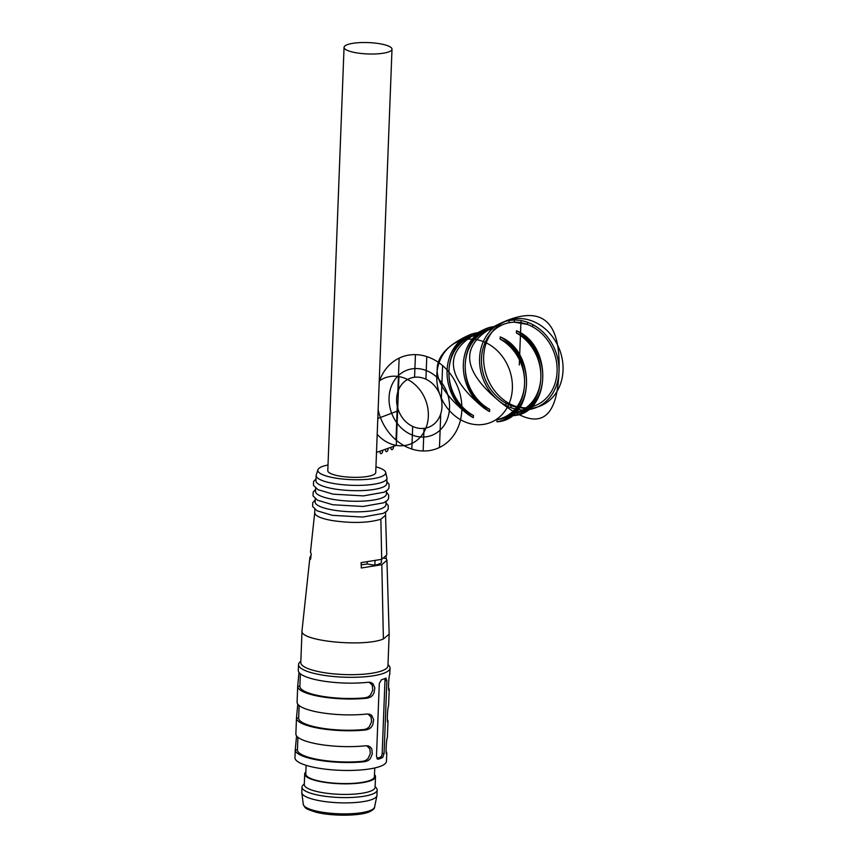 <?xml version="1.0" encoding="UTF-8"?>
<svg xmlns="http://www.w3.org/2000/svg" width="858" height="858" viewBox="0 0 858 858"><rect width="100%" height="100%" fill="white"/><g stroke="black" fill="none" stroke-linecap="round" stroke-linejoin="round"><path stroke-width="1.29" d="M328.024 464.982A33.977 8.054 2.2 0 0 317.91 469.776A33.977 8.054 2.2 0 0 334.877 477.981A33.977 8.054 2.2 0 0 369.605 479.107A33.977 8.054 2.2 0 0 385.66 472.372A33.977 8.054 2.2 0 0 375.954 466.816M344.058 47.351L327.799 470.677A23.981 5.684 2.2 0 0 351.544 477.284A23.981 5.684 2.2 0 0 375.729 472.522L391.999 49.185A23.981 5.684 -177.8 0 1 367.814 53.947A23.981 5.684 -177.8 0 1 344.058 47.351A23.981 5.684 -177.8 0 1 379.955 43.769A23.981 5.684 -177.8 0 1 391.999 49.185M314.725 512.644C315.036 515.948 320.967 518.597 332.518 520.602C352.209 523.434 368.318 522.983 380.845 519.251L385.542 515.283M385.553 515.165L386.765 554.944L381.703 559.33L361.089 562.634L361.315 567.996L381.821 564.671L386.926 560.242L386.239 558.579L384.127 558.215M302.027 630.587L302.016 630.748C299.099 641.076 363.974 647.425 383.387 638.985L389.157 634.148L386.926 560.242M386.164 556.574L386.239 558.579M314.747 512.451L310.478 552.016L311.207 554.032L310.585 559.255L309.92 557.292L311.057 555.351M387.988 664.607L388.76 665.39A45.785 10.854 -177.8 0 1 390.036 668.092A45.785 10.854 -177.8 0 1 383.976 673.176A45.785 10.854 -177.8 0 1 321.525 674.935A45.785 10.854 -177.8 0 1 298.53 664.575A45.785 10.854 -177.8 0 1 300.021 661.979L300.836 661.261M298.316 670.227A45.785 10.854 2.2 0 0 298.305 670.398A45.785 10.854 2.2 0 0 321.3 680.759A45.785 10.854 2.2 0 0 368.125 682.271L370.742 682.442L372.908 683.622L374.849 687.934L374.002 693.007L372.683 695.227L370.849 696.921L367.514 698.144L365.358 697.769L368.093 696.964L370.463 695.109L372.769 690.068L372.275 685.252L369.101 682.217M300.364 673.787L299.871 686.475L297.705 686.11A45.785 10.854 2.2 0 0 297.694 686.271A45.785 10.854 2.2 0 0 320.688 696.632A45.785 10.854 2.2 0 0 367.514 698.144M299.142 705.533L298.659 718.232L296.493 717.856A45.785 10.854 -177.8 0 0 296.482 718.017A45.785 10.854 -177.8 0 0 319.476 728.378A45.785 10.854 -177.8 0 0 366.302 729.89L369.626 728.678L371.46 726.973L372.79 724.763L373.627 719.68L371.696 715.368L369.519 714.188L366.913 714.017A45.785 10.854 -177.8 0 1 320.077 712.505A45.785 10.854 -177.8 0 1 297.093 702.144L297.694 686.271M297.919 737.29L297.436 749.978L295.27 749.602A45.785 10.854 -177.8 0 0 295.259 749.774A45.785 10.854 -177.8 0 0 318.254 760.124A45.785 10.854 -177.8 0 0 365.079 761.647L368.404 760.424L370.248 758.719L372.308 753.989L371.825 749.055L370.474 747.125L368.296 745.934L365.69 745.763A45.785 10.854 -177.8 0 1 318.865 744.251A45.785 10.854 -177.8 0 1 295.871 733.901L296.482 718.017M295.259 749.774L294.959 757.711A45.785 10.854 2.2 0 0 317.943 768.071A45.785 10.854 2.2 0 0 386.465 761.228L386.765 753.292A45.785 10.854 2.2 0 0 386.068 751.265M295.27 749.602L296.568 735.917M296.493 717.856L297.79 704.161M297.705 686.11L299.002 672.415M388.513 687.773A45.785 10.854 -177.8 0 1 389.21 689.789A45.785 10.854 -177.8 0 1 389.2 689.95L389.082 690.24M388.889 689.896L389.2 689.95C387.966 693.564 388.642 675.772 389.811 674.077A45.785 10.854 -177.8 0 0 389.822 673.916L390.036 668.092M387.666 721.653L387.977 721.707A45.785 10.854 2.2 0 0 387.988 721.535A45.785 10.854 2.2 0 0 387.29 719.519M389.21 689.789L388.599 705.662A45.785 10.854 2.2 0 1 388.588 705.823C387.419 707.528 386.744 725.31 387.977 721.707L387.859 721.986M387.988 721.535L387.376 737.408A45.785 10.854 2.2 0 1 387.366 737.58C386.197 739.274 385.521 757.067 386.754 753.453L386.636 753.742M386.1 678.088L385.746 678.152A45.785 10.854 -177.8 0 1 381.413 679.783L379.29 683.515L376.48 756.531L377.842 759.191M385.746 678.152L386.872 680.641L384.062 753.667L382.689 757.517A45.785 10.854 -177.8 0 1 378.357 759.158L377.359 758.987M302.016 630.791L300.793 662.548A43.608 10.339 2.2 0 0 332.958 673.787A43.608 10.339 2.2 0 0 382.175 670.731A43.608 10.339 2.2 0 0 387.945 665.894L389.167 634.137M315.261 498.755L315.133 501.994A35.435 8.398 2.2 0 0 332.925 510.006A35.435 8.398 2.2 0 0 385.95 504.708L386.079 501.469M315.669 488.17L315.54 491.409A35.435 8.398 2.2 0 0 333.333 499.42A35.435 8.398 2.2 0 0 386.357 494.122L386.486 490.894M317.91 469.776L316.248 474.989A35.435 8.398 2.2 0 0 316.152 475.536L315.948 480.823A35.435 8.398 2.2 0 0 333.741 488.835A35.435 8.398 2.2 0 0 386.765 483.547L386.969 478.249A35.435 8.398 2.2 0 0 386.915 477.702L385.66 472.372M316.152 475.536A35.435 8.398 2.2 0 0 333.944 483.547A35.435 8.398 2.2 0 0 386.969 478.249M297.436 749.978A43.608 10.339 2.2 0 0 362.913 761.271L365.658 760.467L368.018 758.601L370.334 753.571L369.841 748.744L366.666 745.72M298.659 718.232A43.608 10.339 2.2 0 0 364.135 729.514L366.87 728.71L369.24 726.855L371.557 721.814L371.064 716.998L367.878 713.963M365.358 697.769A43.608 10.339 -177.8 0 1 299.871 686.475M376.898 758.461L380.426 757.131A3.271 1.555 99.8 0 0 382.175 753.345L384.062 753.667M386.872 680.641L384.985 680.319L382.175 753.345M384.985 680.319A3.271 1.555 99.8 0 0 384.759 678.603M381.499 559.405L381.37 562.805A34.888 8.269 -177.8 0 1 374.86 565.261L367.117 563.931A26.169 6.199 -177.8 0 1 361.186 564.789M374.86 565.261L375.021 561.111M367.117 563.931L367.181 562.205M304.322 783.74L302.799 785.413A37.613 8.923 2.2 0 0 302.005 787.129L301.801 792.417A37.613 8.923 2.2 0 0 301.823 792.771A37.613 8.923 2.2 0 0 339.049 802.777A37.613 8.923 2.2 0 0 376.93 795.656A37.613 8.923 2.2 0 0 376.973 795.302L377.177 790.014A37.613 8.923 2.2 0 0 376.523 788.245L375.128 786.454M302.005 787.129A37.613 8.923 2.2 0 0 339.253 797.479A37.613 8.923 2.2 0 0 377.177 790.014M304.697 773.98L304.29 784.566A35.435 8.398 2.2 0 0 339.371 794.315A35.435 8.398 2.2 0 0 375.096 787.29L375.504 776.705A35.435 8.398 -177.8 0 1 370.817 780.641A35.435 8.398 -177.8 0 1 330.834 783.118A35.435 8.398 -177.8 0 1 304.697 773.98A35.435 8.398 -177.8 0 1 305.866 771.953M374.496 774.592A35.435 8.398 -177.8 0 1 375.504 776.705M374.753 767.964L374.41 776.662A34.341 8.14 -177.8 0 1 323.026 781.788A34.341 8.14 -177.8 0 1 305.78 774.023L306.113 765.325M396.299 445.399L398.949 376.598L396.299 445.399L376.501 452.434M377.81 418.479L397.619 410.993M505.845 405.426L505.93 403.206M509.105 320.549L509.019 322.78M532.732 324.624L532.646 326.855M529.472 409.502L529.558 407.271M519.283 365.025L520.999 320.581M489.586 411.572L489.671 409.341L489.586 411.572A45.785 38.792 -110.7 0 1 463.341 364.328A45.785 38.792 -110.7 0 1 492.846 326.694L492.76 328.914L492.846 326.694L484.663 329.257C443.983 348.069 442.996 373.734 481.703 406.242L489.586 411.572M513.298 413.417L513.213 415.637C550.697 413.856 553.335 345.366 516.473 330.77L516.387 332.99A43.608 36.937 69.3 0 1 540.83 377.692A43.608 36.937 69.3 0 1 513.298 413.417L513.213 415.637A45.785 38.792 69.3 0 0 542.728 378.013A45.785 38.792 69.3 0 0 516.473 330.77L516.387 332.99C550.718 347.34 548.273 411.014 513.298 413.417M476.501 335.06L476.587 332.84L476.501 335.06A43.608 36.937 -110.7 0 0 448.97 370.795A43.608 36.937 -110.7 0 0 473.412 415.486L473.326 417.707L473.412 415.486C439.082 401.136 441.527 337.462 476.501 335.06M500.214 336.915L500.128 339.135A43.608 36.937 69.3 0 1 524.57 383.826A43.608 36.937 69.3 0 1 497.039 419.562L496.954 421.782C534.448 420.002 537.076 351.512 500.214 336.915L500.128 339.135C534.459 353.485 532.014 417.16 497.039 419.562L496.954 421.782A45.785 38.792 69.3 0 0 526.469 384.159A45.785 38.792 69.3 0 0 500.214 336.915M510.993 407.711L511.068 405.598L524.302 407.882L524.217 409.995M514.36 320.055L514.274 322.179L527.509 324.453L527.584 322.34M441.312 399.302L442.61 365.615M426.78 356.585L425.911 379.193M415.444 354.633L414.575 377.23M397.844 391.806L399.131 358.129M412.687 426.426L411.819 449.024M424.024 428.378L423.155 450.986M440.755 413.813L439.468 447.49M397.286 406.317L395.988 439.993M563.041 370.334A45.785 38.792 -110.7 0 0 504.987 321.578A45.785 38.792 -110.7 0 0 502.027 398.562A45.785 38.792 -110.7 0 0 563.041 370.334M476.201 339.586A43.608 36.937 -110.7 0 0 441.023 397.436A43.608 36.937 -110.7 0 0 506.499 408.73A43.608 36.937 -110.7 0 0 476.201 339.586M377.198 434.32A35.435 30.019 -110.7 0 0 409.609 444.337A35.435 30.019 -110.7 0 0 428.335 416.291A35.435 30.019 -110.7 0 0 412.001 382.196A35.435 30.019 -110.7 0 0 379.247 380.984M390.883 447.447A2.724 1.298 99.8 0 0 392.138 449.581A2.724 1.298 99.8 0 0 393.586 446.417M385.467 449.485A2.724 1.298 99.8 0 0 386.711 451.619A2.724 1.298 99.8 0 0 388.17 448.466M380.04 451.533A2.724 1.298 99.8 0 0 381.295 453.668A2.724 1.298 99.8 0 0 382.754 450.514M557.089 371.546A43.608 36.937 69.3 0 1 498.981 398.434A43.608 36.937 69.3 0 1 501.791 325.107A43.608 36.937 69.3 0 1 557.089 371.546M558.987 371.868A45.785 38.792 -110.7 0 0 500.922 323.112A45.785 38.792 -110.7 0 0 497.962 400.096A45.785 38.792 -110.7 0 0 558.987 371.868A45.785 38.792 -110.7 0 0 500.922 323.112A45.785 38.792 -110.7 0 0 497.962 400.096A45.785 38.792 -110.7 0 0 558.987 371.868C560.95 320.538 541.602 304.29 500.922 323.112C460.242 341.934 459.255 367.589 497.962 400.096C536.668 432.604 557.014 423.198 558.987 371.868C560.95 320.538 541.602 304.29 500.922 323.112C460.242 341.934 459.255 367.589 497.962 400.096C536.668 432.604 557.014 423.198 558.987 371.868M492.76 328.914A43.608 36.937 -110.7 0 0 465.229 364.65A43.608 36.937 -110.7 0 0 489.671 409.341C455.341 394.991 457.786 331.317 492.76 328.914M476.587 332.84A45.785 38.792 -110.7 0 0 447.082 370.463A45.785 38.792 -110.7 0 0 473.326 417.707L465.444 412.387C426.737 379.88 427.724 354.215 468.404 335.392L476.587 332.84M441.977 406.713A26.169 22.169 -110.7 0 0 408.805 378.85A26.169 22.169 -110.7 0 0 407.11 422.844A26.169 22.169 -110.7 0 0 441.977 406.713M449.538 408.022A34.888 29.558 -110.7 0 0 405.308 370.87A34.888 29.558 -110.7 0 0 403.056 429.526A34.888 29.558 -110.7 0 0 449.538 408.022M378.142 409.909A49.056 41.559 -110.7 0 0 423.863 450.997A49.056 41.559 -110.7 0 0 461.829 410.135A49.056 41.559 -110.7 0 0 427.477 356.821A49.056 41.559 -110.7 0 0 379.225 381.692M381.703 559.33L380.855 519.24M383.387 638.985L381.821 564.671M365.079 761.647L362.913 761.271M366.302 729.89L364.135 729.514M382.689 757.517L380.426 757.131M374.603 807.024C374.849 808.279 373.23 809.823 369.744 811.668C360.199 816.173 331.746 816.355 315.937 812.183C303.314 808.247 306.049 807.71 304.579 806.97L303.26 804.278A35.725 8.473 2.2 0 0 338.62 813.781A35.725 8.473 2.2 0 0 374.603 807.024L376.93 795.656M302.016 630.63L309.92 557.292M298.53 664.575L298.305 670.398M385.542 515.315L385.671 512.054M314.725 512.591L314.854 509.341M315.218 499.935L312.762 502.67L312.623 506.435L317.095 510.81L332.368 515.336L362.623 517.063L383.29 513.363L386.851 511.089L388.127 509.309L388.256 505.544L386.036 502.659M315.626 489.35L313.17 492.084L313.031 495.849L317.503 500.225L332.775 504.751L363.031 506.477L383.687 502.788L387.258 500.504L388.535 498.723L388.663 494.959L386.443 492.074M316.034 478.775L313.578 481.499L313.438 485.263L317.91 489.639L333.183 494.176L363.438 495.892L384.094 492.202L387.666 489.918L388.942 488.148L389.071 484.384L386.84 481.488M303.26 804.278L301.823 792.771"/></g></svg>
